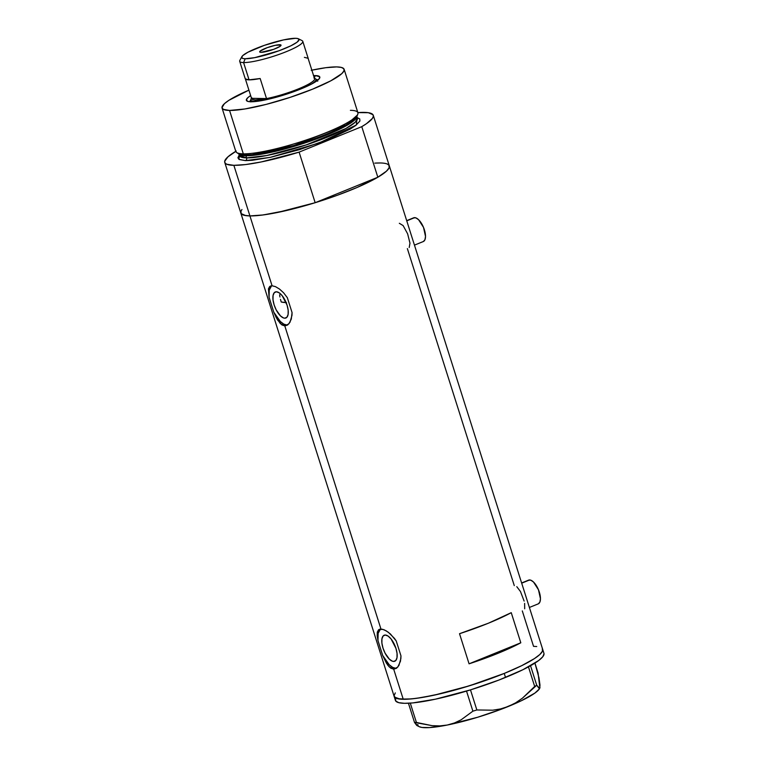 <?xml version="1.0" encoding="UTF-8"?>
<svg xmlns="http://www.w3.org/2000/svg" width="766" height="766" viewBox="0 0 766 766"><rect width="100%" height="100%" fill="white"/><g stroke="black" fill="none" stroke-linecap="round" stroke-linejoin="round"><path stroke-width="1.15" d="M529.392 607.457L538.249 603.867A12.811 5.515 -112.1 0 0 538.948 591.007A12.811 5.515 -112.1 0 0 529.603 579.958L521.694 583.175L529.603 579.958A12.811 5.515 -112.1 0 0 528.607 580.14L521.627 582.974M414.454 245.13L423.311 241.539A12.811 5.515 -112.1 0 0 424.01 228.68A12.811 5.515 -112.1 0 0 414.665 217.63L406.756 220.847L414.665 217.63A12.811 5.515 -112.1 0 0 413.669 217.803L406.689 220.646M524.126 601.08L520.478 591.543L516.791 586.67M524.681 608.769L524.633 603.397M409.207 247.514L409.973 243.157L407.636 233.86L403.127 225.587L399.335 223.289M284.77 318.187L286.8 317.363L284.77 318.187L283.43 317.909L280.48 315.898L276.21 309.933L274.123 304.868L273.012 299.822L273.05 295.561L274.238 292.736L276.392 291.769A14.047 6.042 67.9 0 1 286.637 303.891A14.047 6.042 67.9 0 1 285.871 317.995A14.047 6.042 67.9 0 1 284.77 318.187A14.047 6.042 67.9 0 1 274.525 306.065A14.047 6.042 67.9 0 1 275.291 291.97A14.047 6.042 67.9 0 1 276.392 291.769L279.188 292.823L282.194 295.714L287.049 305.088L288.16 310.134L288.121 314.395L286.924 317.229L284.77 318.187M393.657 661.451L395.687 660.627L393.657 661.451L392.316 661.173L389.367 659.162L385.106 653.197L383.01 648.132L381.899 643.086L381.937 638.825L383.124 635.991L385.279 635.033A14.047 6.042 67.9 0 1 395.534 647.155A14.047 6.042 67.9 0 1 394.758 661.25A14.047 6.042 67.9 0 1 393.657 661.451A14.047 6.042 67.9 0 1 383.412 649.329A14.047 6.042 67.9 0 1 384.187 635.225A14.047 6.042 67.9 0 1 385.279 635.033L388.075 636.077L391.081 638.978L395.936 648.352L397.047 653.398L397.008 657.659L395.821 660.483L393.657 661.451M380.434 629.058A21.343 9.192 -112.1 0 0 377.983 640.615L377.322 632.084L378.567 629.786L380.961 629.039L284.808 325.923L280.394 323.692L276.287 317.699L273.835 312.289L269.096 297.361L268.435 288.82L269.68 286.532L272.074 285.775L249.917 215.916A77.912 12.696 162.4 0 1 240.802 213.005A77.912 12.696 -17.6 0 0 249.917 215.916L272.074 285.775L275.473 286.637L279.475 289.031L283.602 292.784L287.336 297.668L292.066 312.605L291.98 315.391L290.008 322.227L287.633 324.995L284.808 325.923L380.961 629.039L384.36 629.891L388.362 632.285L394.433 638.356L396.223 640.922L400.963 655.859L400.474 661.211L397.784 667.09L393.695 669.187L389.281 666.947L386.495 663.299L382.722 655.552L377.983 640.615L377.188 635.761L377.322 632.084L378.567 629.786L382.56 629.269L386.313 630.906L390.44 633.999L396.223 640.922L400.963 655.859L400.867 658.645L398.895 665.491L396.52 668.258L393.695 669.187L403.251 699.291L393.695 669.187L390.737 668.153L387.855 665.309L382.722 655.552A21.343 9.192 -112.1 0 0 396.491 668.278M271.547 285.795A21.343 9.192 -112.1 0 0 269.096 297.361L268.435 288.82L269.68 286.532L272.074 285.775L275.473 286.637L279.475 289.031L283.602 292.784L287.336 297.668L292.066 312.605L291.281 319.144L288.897 323.827L284.808 325.923L281.85 324.899L277.598 320.044L273.835 312.289A21.343 9.192 -112.1 0 0 287.604 325.023M269.68 286.532L270.733 285.957M378.567 629.786L379.62 629.212M388.965 165.217L389.147 167.773L386.476 171.153L377.389 177.501L357.128 187.459L337.519 195.206L315.975 202.463L287.451 210.296L263.131 214.959L249.917 215.916A77.912 12.696 -17.6 0 0 315.161 202.712L299.113 152.128A77.912 12.696 162.4 0 1 233.869 165.332A77.912 12.696 162.4 0 1 224.754 162.421L395.409 700.392A77.912 12.696 -17.6 0 0 505.522 677.441L504.248 673.429L521.617 665.711L534.4 658.616L539.81 654.528L542.481 651.138L542.749 649.76L542.299 648.591L542.481 651.138L539.81 654.528L534.4 658.616L521.617 665.711L504.248 673.429A77.912 12.696 162.4 0 1 394.136 696.371A77.912 12.696 -17.6 0 0 403.251 699.291A77.912 12.696 -17.6 0 0 488.756 679.337A77.912 12.696 -17.6 0 0 542.654 649.262A77.912 12.696 162.4 0 1 504.248 673.429L469.309 685.838L434.15 695.174L416.465 698.333L407.081 699.224L397.506 698.669L395.649 697.979L394.04 695.882L395.285 692.895L394.04 695.882L394.49 697.041L400.043 699.109L411.495 698.908L421.932 697.51L440.785 693.67L462.013 688.031L483.796 681.089L504.248 673.429L505.522 677.441A77.912 12.696 -17.6 0 0 543.927 653.274L389.32 165.887A77.912 12.696 162.4 0 1 335.422 195.962A77.912 12.696 162.4 0 1 249.917 215.916L244.172 215.294L241.146 213.676L240.974 211.119L241.951 209.52M522.297 610.923L533.538 646.341L536.736 646.533L533.538 646.341M407.359 248.596L514.273 585.617M376.374 163.034L380.204 162.966A77.912 12.696 162.4 0 1 389.32 165.887L373.272 115.302A77.912 12.696 162.4 0 1 361.782 126.658L377.83 177.243L386.131 171.469L388.41 169.037L389.387 166.969L389.032 165.303L387.357 164.068M469.07 663.816L459.523 633.702A77.912 12.696 -17.6 0 0 511.248 612.676L520.803 642.789A77.912 12.696 162.4 0 1 469.07 663.816L459.523 633.702L488.335 623.246L511.248 612.676L520.803 642.789L469.07 663.816L520.803 642.789L497.881 653.35L469.07 663.816M384.398 163.282L383.402 163.158M241.089 213.58L245.714 215.6L249.917 215.916L233.869 165.332L249.917 215.916L261.694 215.141L277.263 212.536L315.161 202.712L377.83 177.243A77.912 12.696 -17.6 0 0 389.32 165.887M279.609 294.805L279.935 296.997L279.609 294.805M280.48 299.401L281.227 301.976L280.48 299.401M271.614 285.737L269.249 290.094L269.096 297.361L273.835 312.289L280.356 321.509L283.793 324.123L286.953 325.052M380.501 629.001L378.136 633.348L377.983 640.615L382.722 655.552L389.243 664.773L392.68 667.387L395.84 668.316M413.592 217.841L415.89 217.879L418.581 219.708L423.521 227.416L425.513 236.445L424.939 239.739L423.387 241.501M528.53 580.168L530.828 580.207L533.519 582.045L538.46 589.743L540.451 598.773L539.877 602.066L538.326 603.828M539.647 686.03L538.067 673.017L534.927 663.107L538.967 677.805L539.992 685.139L539.647 688.337L536.727 685.235L530.532 665.721L536.727 685.235L522.469 698.152L515.681 702.805L508.375 706.443L500.648 708.904L492.797 710.197L476.854 709.967L470.477 689.879L476.854 709.967L472.9 711.174L461.103 719.829L454.477 722.96L447.267 725.038L439.799 725.909L432.091 725.661L416.417 722.453L410.289 703.121L416.417 722.453L414.511 722.424L416.723 725.392L417.432 725.536L414.511 722.424L408.422 703.236L414.511 722.424L432.091 725.661L439.799 725.909L447.267 725.038A64.038 10.437 -17.6 0 0 508.375 706.443L500.648 708.904L492.797 710.197L476.854 709.967L472.9 711.174L461.103 719.829L454.477 722.96L447.267 725.038L429.659 727.576L421.97 727.451L419.203 726.666M416.934 725.536L419.222 726.675A64.038 10.437 -17.6 0 0 447.267 725.038L477.649 717.254L501.127 709.278L521.225 700.794L534.879 693.086L539.321 688.979L540.001 687.341L539.647 688.337L538.948 688.213L536.727 685.235L534.678 686.47L528.463 666.87L534.678 686.47L522.469 698.152L515.681 702.805L508.375 706.443A64.038 10.437 -17.6 0 0 539.618 688.481L539.8 688.146M466.523 691.085L472.9 711.174L466.523 691.085M418.15 725.852L417.796 724.531M395.582 698.506L395.763 701.062L398.78 702.681L404.525 703.312L412.769 702.92L435.423 699.186L470.583 689.85L498.963 680.036L522.891 669.733L538.709 660.503L542.768 656.749L544.023 653.771M317.823 80.143A35.753 5.822 -17.6 0 0 315.946 79.319A35.753 5.822 162.4 0 1 317.823 80.143M313.418 75.614L315.305 75.585L314.319 77.931L315.305 75.585A38.53 6.281 162.4 0 1 319.623 78.17A38.53 6.281 162.4 0 1 290.199 92.935A38.53 6.281 162.4 0 1 250.875 101.763L248.04 101.457L246.326 100.078L247.772 97.722L250.645 95.578A38.53 6.281 162.4 0 0 247.188 101.15A38.53 6.281 162.4 0 0 250.875 101.763L254.954 101.572L255.432 99.915A33.082 5.391 162.4 0 1 251.516 98.326L245.359 78.917L249.065 79.846L243.588 62.582L245.187 58.752A30.094 4.902 162.4 0 1 241.817 56.732A30.094 4.902 162.4 0 1 264.806 45.194A30.094 4.902 162.4 0 1 295.523 38.3L283.583 39.889L264.404 45.338L247.925 52.222L242.765 55.592L241.635 57.44L242.975 58.513L245.187 58.752L254.695 57.661L279.035 50.757L290.917 45.788L297.026 42.216L299.085 39.621L297.744 38.539L295.523 38.3A30.094 4.902 162.4 0 1 298.405 38.779A30.094 4.902 162.4 0 1 280.49 50.211A30.094 4.902 162.4 0 1 245.187 58.752L243.588 62.582A33.082 5.391 162.4 0 1 239.71 61.337L245.187 78.601A33.082 5.391 -17.6 0 0 249.065 79.846A33.082 5.391 -17.6 0 0 260.162 78.515L266.53 98.584L251.516 98.326L252.464 99.484L255.432 99.915L266.53 98.584A33.082 5.391 162.4 0 1 255.432 99.915L254.858 101.284A34.154 5.563 162.4 0 1 250.855 100.001A34.154 5.563 162.4 0 1 251.507 98.307M316.923 80.832A35.753 5.822 -17.6 0 0 315.649 80.621M281.227 301.976A68.298 11.126 -17.6 0 0 286.13 302.58M222.054 108.035L235.823 151.448A64.038 10.437 -17.6 0 0 243.32 153.851A64.038 10.437 162.4 0 1 236.713 152.549L238.504 153.774A62.688 10.217 -17.6 0 0 244.967 155.038L243.32 153.851L229.551 110.438A64.038 10.437 162.4 0 1 222.054 108.035A64.038 10.437 162.4 0 1 248.921 90.139L228.843 100.346L224.39 103.707L221.977 107.633L223.299 109.356L229.551 110.438L243.32 153.851A64.038 10.437 -17.6 0 0 313.6 137.449A64.038 10.437 -17.6 0 0 357.904 112.726L344.125 69.313A64.038 10.437 162.4 0 1 299.832 94.036A64.038 10.437 162.4 0 1 229.551 110.438L244.9 108.973L266.07 104.415L289.826 97.464L312.566 89.172L330.807 80.813L341.789 73.641L343.982 70.855L343.838 68.758L341.358 67.427L336.638 66.91A64.038 10.437 162.4 0 1 344.125 69.313M357.061 117.562L356.334 125.002L319.029 143.022L270.197 157.375L245.465 160.621A2.135 1.896 91 0 0 246.614 157.892L245.934 155.737A61.902 10.082 162.4 0 0 311.666 140.666A61.902 10.082 162.4 0 0 356.755 116.786L353.27 121.172L342.479 127.807L302.618 143.721L264.959 153.583L245.934 155.737A1.063 0.948 91 0 0 245.149 155.038A1.063 0.948 -89 0 1 245.934 155.737A61.902 10.082 162.4 0 1 239.097 154.11L245.934 155.737L246.614 157.892L266.597 155.546L306.256 144.898L345.945 128.468L355.357 122.091L357.377 118.136L356.697 115.992M237.824 153.095L244.967 155.038L252.177 154.665L293.933 145.483L346.395 124.781L357.215 115.216M311.858 70.175A64.038 10.437 162.4 0 1 336.638 66.91L325.77 67.705L311.235 70.3M239.394 155.642L239.375 155.565A61.902 10.082 -17.6 0 0 246.614 157.892A61.902 10.082 -17.6 0 0 314.558 142.036A61.902 10.082 -17.6 0 0 357.377 118.136L357.396 118.213M380.204 162.966L374.842 163.12M236.244 151.065L227.942 156.839L224.687 161.329L225.041 162.995L226.707 164.23L233.869 165.332L245.647 164.556L261.216 161.952L299.113 152.128L361.782 126.658L366.531 123.632L372.362 118.452L373.339 116.384L372.985 114.718L368.35 112.698L357.866 112.602A77.912 12.696 162.4 0 1 373.272 115.302M224.754 162.421A77.912 12.696 162.4 0 1 235.784 151.333M357.205 117.6L359.761 118.95L359.905 121.047L355.759 125.442L350.244 129.042L328.48 139.355L299.765 149.561L270.867 157.231L252.244 160.295L245.465 160.621L239.222 159.539L237.9 157.815L239.203 155.029M361.782 126.658L377.83 177.243L315.161 202.712L299.113 152.128L361.782 126.658M313.581 75.604A38.53 6.281 162.4 0 1 315.305 75.585L319.642 76.696L319.24 78.745L313.916 82.766L303.901 87.688L290.707 92.763L276.363 97.215L263.044 100.365L254.858 101.284A34.154 5.563 -17.6 0 0 259.071 101.055A34.154 5.563 162.4 0 1 254.858 101.284A34.154 5.563 -17.6 0 1 251.028 98.986L251.717 97.694M238.695 153.42L239.375 155.565L246.614 157.892A2.135 1.896 -89 0 1 245.465 160.621L238.877 159.338L239.643 154.55M350.407 110.323A64.038 10.437 162.4 0 1 357.808 114.144A64.038 10.437 162.4 0 1 309.837 138.77A64.038 10.437 162.4 0 1 243.32 153.851L244.967 155.038A62.688 10.217 -17.6 0 0 310.086 140.283A62.688 10.217 -17.6 0 0 357.052 116.164L357.808 114.144M286.474 302.589L281.438 302.034M249.802 101.725A35.753 5.822 162.4 0 1 250.846 99.963A35.753 5.822 -17.6 0 0 249.802 101.725M251.593 101.083L250.817 101.907M317.746 81.148L315.726 80.621M241.817 56.732L239.873 60.351A33.082 5.391 -17.6 0 0 243.588 62.582L249.065 79.846L260.162 78.515L266.53 98.584A33.082 5.391 -17.6 0 0 298.319 88.933A33.082 5.391 -17.6 0 0 314.663 79.022L314.453 78.362A33.082 5.391 162.4 0 1 314.663 79.022A33.082 5.391 162.4 0 1 298.319 88.933A33.082 5.391 162.4 0 1 266.53 98.584L251.516 98.326L245.149 78.256M279.724 44.715A11.203 1.829 162.4 0 1 281.036 45.137A11.203 1.829 162.4 0 1 273.29 49.464A11.203 1.829 162.4 0 1 260.986 52.337L259.722 52.011L260.086 51.159L267.123 47.703L275.281 45.309L280.988 45.041L279.849 46.487L273.586 49.359L260.986 52.337A11.203 1.829 162.4 0 1 259.674 51.916A11.203 1.829 162.4 0 1 267.43 47.588A11.203 1.829 162.4 0 1 279.724 44.715L280.212 46.238L279.724 44.715M314.453 78.343A34.154 5.563 162.4 0 1 315.965 79.348A34.154 5.563 162.4 0 1 309.857 84.94A34.154 5.563 -17.6 0 0 315.238 78.62L313.926 77.96M304.389 57.354L308.085 58.283L314.663 79.022L308.296 58.944A33.082 5.391 -17.6 0 0 308.258 58.599L302.781 41.335A33.082 5.391 162.4 0 1 279.896 54.108A33.082 5.391 162.4 0 1 243.588 62.582A33.082 5.391 -17.6 0 0 282.386 53.189A33.082 5.391 -17.6 0 0 302.082 40.627L298.405 38.779M347.362 124.226L346.395 124.781M251.42 101.773L250.855 100.001M316.521 81.119L315.965 79.348"/></g></svg>
